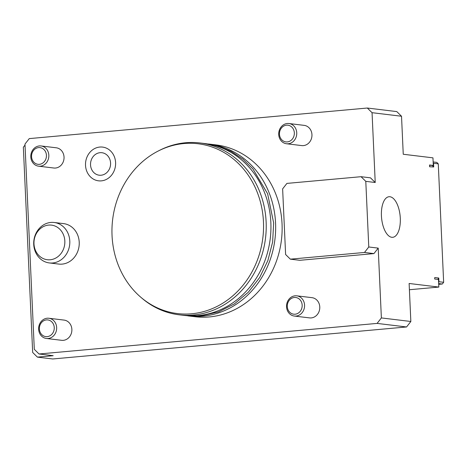 <?xml version="1.0" encoding="UTF-8"?>
<svg xmlns="http://www.w3.org/2000/svg" width="467" height="467" viewBox="0 0 467 467"><rect width="100%" height="100%" fill="white"/><g stroke="black" fill="none" stroke-linecap="round" stroke-linejoin="round"><path stroke-width="0.7" d="M115.6 162.598A16.993 15.032 -83.1 0 0 99.792 147.052A16.993 15.032 -83.1 0 0 85.519 165.324A16.993 15.032 -83.1 0 0 101.327 180.869A16.993 15.032 -83.1 0 0 115.6 162.598M90.54 164.869A11.319 10.011 96.9 0 1 100.049 152.691A11.319 10.011 96.9 0 1 110.58 163.053A11.319 10.011 96.9 0 1 101.07 175.23A11.319 10.011 96.9 0 1 90.54 164.869M286.522 125.179A8.4 7.431 -83.1 0 0 279.464 134.216A8.4 7.431 -83.1 0 0 287.281 141.904A8.4 7.431 -83.1 0 0 294.338 132.867A8.4 7.431 -83.1 0 0 286.522 125.179M288.186 143.778A10.186 9.007 96.9 0 1 286.505 143.748A10.186 9.007 96.9 0 1 278.711 133.509A10.186 9.007 96.9 0 1 287.269 123.504A10.186 9.007 96.9 0 1 288.95 123.527A10.186 9.007 96.9 0 1 296.749 133.772A10.186 9.007 96.9 0 1 288.186 143.778M288.95 123.527L304.157 125.366A10.186 9.007 96.9 0 1 311.956 135.611A10.186 9.007 96.9 0 1 303.398 145.611A10.186 9.007 96.9 0 1 301.711 145.587L286.505 143.748M294.35 297.479A8.4 7.431 -83.1 0 0 287.293 306.515A8.4 7.431 -83.1 0 0 295.109 314.203A8.4 7.431 -83.1 0 0 302.167 305.167A8.4 7.431 -83.1 0 0 294.35 297.479M296.014 316.077A10.186 9.007 96.9 0 1 294.333 316.054A10.186 9.007 96.9 0 1 286.534 305.809A10.186 9.007 96.9 0 1 295.091 295.809A10.186 9.007 96.9 0 1 296.773 295.833A10.186 9.007 96.9 0 1 304.572 306.078A10.186 9.007 96.9 0 1 296.014 316.077M296.773 295.833L311.979 297.666A10.186 9.007 96.9 0 1 319.778 307.911A10.186 9.007 96.9 0 1 311.22 317.916A10.186 9.007 96.9 0 1 309.539 317.887L294.333 316.054M46.437 319.907A8.4 7.431 -83.1 0 0 39.38 328.937A8.4 7.431 -83.1 0 0 47.196 336.631A8.4 7.431 -83.1 0 0 54.254 327.595A8.4 7.431 -83.1 0 0 46.437 319.907M48.101 338.505A10.186 9.007 96.9 0 1 46.42 338.476A10.186 9.007 96.9 0 1 38.627 328.231A10.186 9.007 96.9 0 1 47.185 318.231A10.186 9.007 96.9 0 1 48.866 318.255A10.186 9.007 96.9 0 1 56.659 328.499A10.186 9.007 96.9 0 1 48.101 338.505M48.866 318.255L64.072 320.093A10.186 9.007 96.9 0 1 71.871 330.338A10.186 9.007 96.9 0 1 63.308 340.338A10.186 9.007 96.9 0 1 61.626 340.315L46.42 338.476M45.626 159.562A8.4 7.431 -83.1 0 0 42.386 148.389A8.4 7.431 -83.1 0 0 32.363 152.365A8.4 7.431 -83.1 0 0 35.603 163.543A8.4 7.431 -83.1 0 0 45.626 159.562M31.779 151.705A10.186 9.007 96.9 0 1 41.038 145.955A10.186 9.007 96.9 0 1 47.856 160.426A10.186 9.007 96.9 0 1 38.598 166.176A10.186 9.007 96.9 0 1 31.779 151.705M41.038 145.955L56.25 147.794A10.186 9.007 96.9 0 1 63.063 162.265A10.186 9.007 96.9 0 1 53.804 168.015L38.598 166.176M33.729 244.34A20.367 18.015 96.9 0 1 54.201 222.49A20.367 18.015 96.9 0 1 69.793 241.077A20.367 18.015 96.9 0 1 49.315 262.933A20.367 18.015 96.9 0 1 33.729 244.34M54.201 222.49L63.635 223.629A20.367 18.015 96.9 0 1 79.221 242.221A20.367 18.015 96.9 0 1 58.749 264.071L49.315 262.933M64.831 241.03A17.431 15.417 -83.1 0 0 48.615 225.082A17.431 15.417 -83.1 0 0 33.974 243.821A17.431 15.417 -83.1 0 0 50.191 259.769A17.431 15.417 -83.1 0 0 64.831 241.03M179.135 314.805L183.852 315.377A86.553 76.565 -83.1 0 0 198.142 315.587A86.553 76.565 -83.1 0 0 270.878 230.581A86.553 76.565 -83.1 0 0 204.61 143.521L199.899 142.955A86.553 76.565 96.9 0 1 266.161 230.009A86.553 76.565 96.9 0 1 193.426 315.015A86.553 76.565 96.9 0 1 179.135 314.805A86.553 76.565 96.9 0 1 141.945 298.215L140.742 297.181A85.531 75.66 -83.1 0 0 191.61 313.783A85.531 75.66 -83.1 0 0 263.458 221.819A85.531 75.66 -83.1 0 0 183.881 143.544A85.531 75.66 -83.1 0 0 158.412 150.929A85.531 75.66 -83.1 0 0 140.742 297.181M158.412 150.929L159.825 150.211A86.553 76.565 96.9 0 1 185.603 142.744A86.553 76.565 96.9 0 1 199.899 142.955M187.752 315.844A86.553 76.565 -83.1 0 0 188.563 315.949L195.048 316.731A86.553 76.565 -83.1 0 0 209.344 316.941A86.553 76.565 -83.1 0 0 282.074 231.936A86.553 76.565 -83.1 0 0 215.812 144.875L209.327 144.093A86.553 76.565 -83.1 0 0 208.516 143.999M188.563 315.949A86.553 76.565 -83.1 0 0 202.859 316.159A86.553 76.565 -83.1 0 0 275.594 231.147A86.553 76.565 -83.1 0 0 209.327 144.093M367.313 108.029L396.787 111.59L401.527 116.248L372.053 112.687L367.313 108.029L29.258 138.606L24.979 144.081L34.301 349.322L39.035 353.986L53.185 355.691L37.407 357.121L52.73 358.971L406.564 326.964L377.097 323.403L39.035 353.986M377.097 323.403L381.376 317.928L410.843 321.489L406.564 326.964M378.206 248.123L373.927 253.599L364.493 252.46L368.772 246.985L378.206 248.123L381.376 317.928M373.927 253.599L299.779 260.306L290.346 259.167L364.493 252.46M290.346 259.167L285.611 254.503L282.628 188.878L286.907 183.403L361.055 176.695L370.483 177.834L375.223 182.498L365.789 181.354L368.772 246.985M372.053 112.687L375.223 182.498M409.401 289.733L438.828 287.071L409.121 283.481L410.843 321.489M401.527 116.248L403.249 154.256L432.956 157.846L433.3 165.446L429.541 165.254M433.3 165.446L429.529 164.991L429.611 166.766L433.726 166.976A82.747 73.196 -83.1 0 0 432.424 165.604L432.068 165.557M438.828 287.071L438.478 279.47L434.707 279.015L434.66 277.97M37.407 357.121L32.672 352.462L23.35 147.222L25.025 145.074M365.789 181.354L361.055 176.695M429.582 166.164L429.733 166.491M437.777 279.383A82.747 73.196 -83.1 0 0 438.764 278.028L434.777 277.55M438.764 278.028L438.933 281.724A85.292 75.45 96.9 0 1 438.601 282.156M433.189 162.913A85.292 75.45 96.9 0 1 433.557 163.281L433.726 166.976M433.557 163.281L438.274 163.853A85.292 75.45 -83.1 0 0 436.785 162.388L433.142 161.95M438.274 163.853L443.65 282.29L438.933 281.724M438.665 283.574L442.307 284.012A85.292 75.45 -83.1 0 0 443.65 282.29M442.307 284.012L438.7 284.339M389.939 196.747A20.367 9.334 84.8 0 0 381.428 215.877A20.367 9.334 84.8 0 0 391.778 237.289A20.367 9.334 84.8 0 0 400.289 218.159A20.367 9.334 84.8 0 0 389.939 196.747M184.663 315.47L201.808 315.774L218.684 311.828L234.452 303.842L248.327 292.225L259.658 277.55L267.883 260.545L272.629 242.04L273.65 222.934L267.626 193.764L252.939 168.937L242.852 159.136L231.328 151.501L218.725 146.27L205.422 143.626"/></g></svg>
